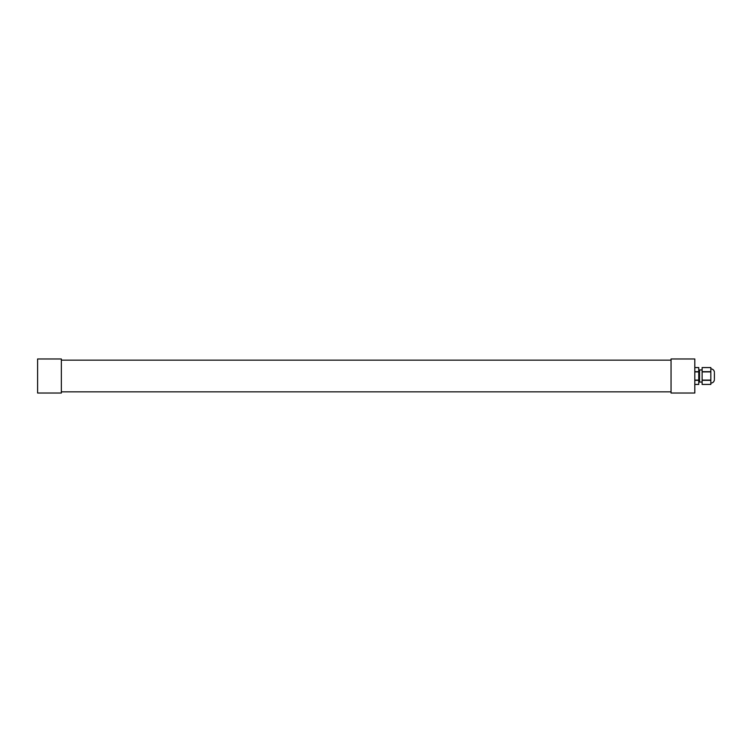 <?xml version="1.0" encoding="UTF-8"?>
<svg xmlns="http://www.w3.org/2000/svg" width="752" height="752" viewBox="0 0 752 752"><rect width="100%" height="100%" fill="white"/><g stroke="black" fill="none" stroke-linecap="round" stroke-linejoin="round"><path stroke-width="1.13" d="M702.124 371.902L710.837 371.902L710.837 380.098L702.124 380.098L702.124 367.568L710.837 367.568L710.837 371.667L702.124 371.667M694.801 371.902L698.758 371.902L698.758 380.098L694.801 380.098M698.758 367.568L694.801 367.568L698.758 367.568L698.758 371.667L694.801 371.667M702.124 380.333L710.837 380.333L710.837 384.432L702.124 384.432L702.124 380.098M694.801 380.333L698.758 380.333L698.758 384.432L694.801 384.432L698.758 384.432M710.837 384.432L702.124 384.432M710.837 367.568L702.124 367.568M714.4 373.227L714.4 378.773M702.124 369.946L699.557 369.946L699.557 382.054L702.124 382.054M714.4 372.437A3.563 3.563 0 0 0 710.837 368.875M61.354 393.023L61.354 358.977L37.6 358.977L37.6 393.023L61.354 393.023M671.047 358.977L671.047 393.023L694.801 393.023L694.801 358.977L671.047 358.977M671.047 391.839L61.354 391.839M698.758 381.151L699.557 381.151M698.758 370.849L699.557 370.849M710.837 383.125C712.999 382.918 714.184 381.725 714.4 379.563M61.354 360.161L671.047 360.161"/></g></svg>
